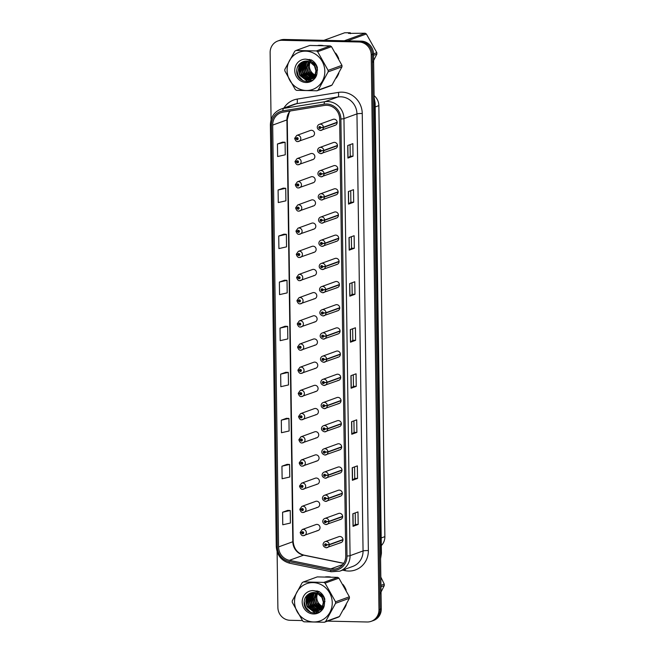 <?xml version="1.0" encoding="UTF-8"?>
<svg xmlns="http://www.w3.org/2000/svg" width="655" height="655" viewBox="0 0 655 655"><rect width="100%" height="100%" fill="white"/><g stroke="black" fill="none" stroke-linecap="round" stroke-linejoin="round"><path stroke-width="0.98" d="M311.886 159.738A3.16 2.988 -110 0 0 314.801 156.111A3.16 2.988 -110 0 0 310.765 153.63L297.043 158.625A3.16 2.988 70 0 1 301.079 161.105A3.16 2.988 70 0 1 298.172 164.732M312.214 182.925A3.16 2.988 -110 0 0 315.12 179.298A3.16 2.988 -110 0 0 311.084 176.817L297.37 181.803A3.16 2.988 70 0 1 301.406 184.284A3.16 2.988 70 0 1 298.492 187.911M312.533 206.104A3.16 2.988 -110 0 0 315.448 202.477A3.16 2.988 -110 0 0 311.412 199.996L297.697 204.99A3.16 2.988 70 0 1 301.726 207.471A3.16 2.988 70 0 1 298.819 211.098M312.861 229.291A3.16 2.988 -110 0 0 315.767 225.664A3.16 2.988 -110 0 0 311.731 223.183L298.017 228.169A3.16 2.988 70 0 1 302.053 230.658A3.16 2.988 70 0 1 299.139 234.277M313.18 252.47A3.16 2.988 -110 0 0 316.095 248.851A3.16 2.988 -110 0 0 312.058 246.362L298.344 251.356A3.16 2.988 70 0 1 302.373 253.837A3.16 2.988 70 0 1 299.466 257.464M313.508 275.657A3.16 2.988 -110 0 0 316.414 272.03A3.16 2.988 -110 0 0 312.386 269.549L298.664 274.535A3.16 2.988 70 0 1 302.7 277.024A3.16 2.988 70 0 1 299.785 280.643M313.827 298.836A3.16 2.988 -110 0 0 316.742 295.217A3.16 2.988 -110 0 0 312.705 292.728L298.991 297.722A3.16 2.988 70 0 1 303.019 300.203A3.16 2.988 70 0 1 300.113 303.83M314.154 322.023A3.16 2.988 -110 0 0 317.061 318.395A3.16 2.988 -110 0 0 313.033 315.915L299.31 320.901A3.16 2.988 70 0 1 303.347 323.39A3.16 2.988 70 0 1 300.432 327.009M314.474 345.201A3.16 2.988 -110 0 0 317.388 341.582A3.16 2.988 -110 0 0 313.352 339.094L299.638 344.088A3.16 2.988 70 0 1 303.666 346.569A3.16 2.988 70 0 1 300.76 350.196M314.801 368.388A3.16 2.988 -110 0 0 317.708 364.761A3.16 2.988 -110 0 0 313.68 362.281L299.957 367.275A3.16 2.988 70 0 1 303.994 369.756A3.16 2.988 70 0 1 301.087 373.375M315.12 391.567A3.16 2.988 -110 0 0 318.035 387.948A3.16 2.988 -110 0 0 313.999 385.467L300.285 390.454A3.16 2.988 70 0 1 304.321 392.935A3.16 2.988 70 0 1 301.406 396.562M315.448 414.754A3.16 2.988 -110 0 0 318.355 411.127A3.16 2.988 -110 0 0 314.326 408.646L300.604 413.641A3.16 2.988 70 0 1 304.64 416.121A3.16 2.988 70 0 1 301.734 419.749M315.776 437.941A3.16 2.988 -110 0 0 318.682 434.314A3.16 2.988 -110 0 0 314.646 431.833L300.932 436.819A3.16 2.988 70 0 1 304.968 439.3A3.16 2.988 70 0 1 302.053 442.927M316.095 461.12A3.16 2.988 -110 0 0 319.01 457.493A3.16 2.988 -110 0 0 314.973 455.012L301.251 460.007A3.16 2.988 70 0 1 305.287 462.487A3.16 2.988 70 0 1 302.381 466.114M316.422 484.307A3.16 2.988 -110 0 0 319.329 480.68A3.16 2.988 -110 0 0 315.292 478.199L301.578 483.185A3.16 2.988 70 0 1 305.615 485.674A3.16 2.988 70 0 1 302.7 489.293M316.742 507.486A3.16 2.988 -110 0 0 319.656 503.867A3.16 2.988 -110 0 0 315.62 501.378L301.906 506.372A3.16 2.988 70 0 1 305.934 508.853A3.16 2.988 70 0 1 303.028 512.48M317.069 530.673A3.16 2.988 -110 0 0 319.976 527.046A3.16 2.988 -110 0 0 315.939 524.565L302.225 529.551A3.16 2.988 70 0 1 306.262 532.04A3.16 2.988 70 0 1 303.347 535.659M311.567 136.551A3.16 2.988 -110 0 0 314.474 132.932A3.16 2.988 -110 0 0 310.437 130.451L296.723 135.438A3.16 2.988 70 0 1 300.76 137.918A3.16 2.988 70 0 1 297.845 141.546M334.508 148.644A3.16 2.988 -110 0 0 337.423 145.025A3.16 2.988 -110 0 0 333.387 142.536L319.665 147.531A3.16 2.988 70 0 1 323.75 150.429L321.106 150.707A1.056 0.999 -110 0 0 320.09 149.684A1.056 0.999 -110 0 0 319.108 150.707A1.056 0.999 -110 0 0 320.123 151.78A1.056 0.999 -110 0 0 321.106 150.797L320.115 151.149L319.959 150.339L321.106 150.707M334.836 171.831A3.16 2.988 -110 0 0 337.743 168.204A3.16 2.988 -110 0 0 333.706 165.723L319.992 170.718A3.16 2.988 70 0 1 324.078 173.608L321.433 173.894A1.056 0.999 -110 0 0 320.418 172.871A1.056 0.999 -110 0 0 319.427 173.894A1.056 0.999 -110 0 0 320.442 174.959A1.056 0.999 -110 0 0 321.433 173.984L320.434 174.336L320.287 173.518L321.433 173.894M335.155 195.01A3.16 2.988 -110 0 0 338.07 191.391A3.16 2.988 -110 0 0 334.034 188.91L320.32 193.896A3.16 2.988 70 0 1 324.397 196.795L321.752 197.073A1.056 0.999 -110 0 0 320.737 196.05A1.056 0.999 -110 0 0 319.755 197.073A1.056 0.999 -110 0 0 320.77 198.146A1.056 0.999 -110 0 0 321.761 197.163L320.762 197.515L320.614 196.705L321.752 197.073M335.483 218.197A3.16 2.988 -110 0 0 338.389 214.57A3.16 2.988 -110 0 0 334.353 212.089L320.639 217.083A3.16 2.988 70 0 1 324.724 219.982L322.08 220.26A1.056 0.999 -110 0 0 321.065 219.237A1.056 0.999 -110 0 0 320.074 220.26A1.056 0.999 -110 0 0 321.089 221.325A1.056 0.999 -110 0 0 322.08 220.35L321.081 220.702L320.934 219.883L322.08 220.26M335.802 241.384A3.16 2.988 -110 0 0 338.717 237.757A3.16 2.988 -110 0 0 334.68 235.276L320.966 240.262A3.16 2.988 70 0 1 325.044 243.161L322.399 243.439A1.056 0.999 -110 0 0 321.384 242.415A1.056 0.999 -110 0 0 320.401 243.447A1.056 0.999 -110 0 0 321.417 244.511A1.056 0.999 -110 0 0 322.407 243.529L321.409 243.881L321.261 243.07L322.399 243.439M336.13 264.563A3.16 2.988 -110 0 0 339.036 260.936A3.16 2.988 -110 0 0 335.008 258.455L321.286 263.449A3.16 2.988 70 0 1 325.371 266.348L322.727 266.626A1.056 0.999 -110 0 0 321.711 265.602A1.056 0.999 -110 0 0 320.721 266.626A1.056 0.999 -110 0 0 321.744 267.698A1.056 0.999 -110 0 0 322.727 266.716L321.728 267.068L321.58 266.249L322.727 266.626M336.449 287.75A3.16 2.988 -110 0 0 339.364 284.123A3.16 2.988 -110 0 0 335.327 281.642L321.613 286.628A3.16 2.988 70 0 1 325.691 289.526L323.054 289.805A1.056 0.999 -110 0 0 322.031 288.79A1.056 0.999 -110 0 0 321.048 289.813A1.056 0.999 -110 0 0 322.063 290.877A1.056 0.999 -110 0 0 323.054 289.903L322.055 290.247L321.908 289.436L323.054 289.805M336.776 310.928A3.16 2.988 -110 0 0 339.683 307.31A3.16 2.988 -110 0 0 335.655 304.821L321.933 309.815A3.16 2.988 70 0 1 326.018 312.713L323.373 312.992A1.056 0.999 -110 0 0 322.358 311.968A1.056 0.999 -110 0 0 321.368 312.992A1.056 0.999 -110 0 0 322.391 314.064A1.056 0.999 -110 0 0 323.373 313.082L322.383 313.434L322.227 312.623L323.373 312.992M337.096 334.115A3.16 2.988 -110 0 0 340.01 330.488A3.16 2.988 -110 0 0 335.974 328.008L322.26 332.994A3.16 2.988 70 0 1 326.346 335.892L323.701 336.179A1.056 0.999 -110 0 0 322.686 335.155A1.056 0.999 -110 0 0 321.695 336.179A1.056 0.999 -110 0 0 322.71 337.243A1.056 0.999 -110 0 0 323.701 336.269L322.702 336.621L322.555 335.802L323.701 336.179M337.423 357.294A3.16 2.988 -110 0 0 340.33 353.675A3.16 2.988 -110 0 0 336.302 351.186L322.579 356.181A3.16 2.988 70 0 1 326.665 359.079L324.02 359.358A1.056 0.999 -110 0 0 323.005 358.334A1.056 0.999 -110 0 0 322.014 359.358A1.056 0.999 -110 0 0 323.038 360.43A1.056 0.999 -110 0 0 324.02 359.448L323.03 359.8L322.874 358.989L324.02 359.358M337.743 380.481A3.16 2.988 -110 0 0 340.657 376.854A3.16 2.988 -110 0 0 336.621 374.373L322.907 379.36A3.16 2.988 70 0 1 326.992 382.258L324.348 382.545A1.056 0.999 -110 0 0 323.333 381.521A1.056 0.999 -110 0 0 322.342 382.545A1.056 0.999 -110 0 0 323.357 383.609A1.056 0.999 -110 0 0 324.348 382.635L323.349 382.987L323.202 382.168L324.348 382.545M338.07 403.66A3.16 2.988 -110 0 0 340.977 400.041A3.16 2.988 -110 0 0 336.948 397.552L323.226 402.547A3.16 2.988 70 0 1 327.312 405.445L324.667 405.723A1.056 0.999 -110 0 0 323.652 404.7A1.056 0.999 -110 0 0 322.661 405.723A1.056 0.999 -110 0 0 323.685 406.796A1.056 0.999 -110 0 0 324.667 405.813L323.676 406.165L323.521 405.355L324.667 405.723M338.398 426.847A3.16 2.988 -110 0 0 341.304 423.22A3.16 2.988 -110 0 0 337.268 420.739L323.554 425.734A3.16 2.988 70 0 1 327.639 428.624L324.995 428.91A1.056 0.999 -110 0 0 323.979 427.887A1.056 0.999 -110 0 0 322.989 428.91A1.056 0.999 -110 0 0 324.004 429.975A1.056 0.999 -110 0 0 324.995 429L323.996 429.352L323.848 428.534L324.995 428.91M338.717 450.026A3.16 2.988 -110 0 0 341.632 446.407A3.16 2.988 -110 0 0 337.595 443.926L323.873 448.912A3.16 2.988 70 0 1 327.959 451.811L325.314 452.089A1.056 0.999 -110 0 0 324.299 451.066A1.056 0.999 -110 0 0 323.316 452.089A1.056 0.999 -110 0 0 324.331 453.162A1.056 0.999 -110 0 0 325.314 452.179L324.323 452.531L324.168 451.721L325.314 452.089M339.044 473.213A3.16 2.988 -110 0 0 341.951 469.586A3.16 2.988 -110 0 0 337.915 467.105L324.2 472.099A3.16 2.988 70 0 1 328.286 474.998L325.641 475.276A1.056 0.999 -110 0 0 324.626 474.253A1.056 0.999 -110 0 0 323.635 475.276A1.056 0.999 -110 0 0 324.651 476.341A1.056 0.999 -110 0 0 325.641 475.366L324.643 475.718L324.495 474.9L325.641 475.276M339.364 496.4A3.16 2.988 -110 0 0 342.278 492.773A3.16 2.988 -110 0 0 338.242 490.292L324.528 495.278A3.16 2.988 70 0 1 328.605 498.177L325.961 498.455A1.056 0.999 -110 0 0 324.945 497.432A1.056 0.999 -110 0 0 323.963 498.463A1.056 0.999 -110 0 0 324.978 499.528A1.056 0.999 -110 0 0 325.969 498.553L324.97 498.897L324.823 498.087L325.961 498.455M339.691 519.579A3.16 2.988 -110 0 0 342.598 515.952A3.16 2.988 -110 0 0 338.561 513.471L324.847 518.465A3.16 2.988 70 0 1 328.933 521.364L326.288 521.642A1.056 0.999 -110 0 0 325.273 520.619A1.056 0.999 -110 0 0 324.282 521.642A1.056 0.999 -110 0 0 325.298 522.715A1.056 0.999 -110 0 0 326.288 521.732L325.289 522.084L325.142 521.265L326.288 521.642M340.01 542.766A3.16 2.988 -110 0 0 342.925 539.139A3.16 2.988 -110 0 0 338.889 536.658L325.175 541.644A3.16 2.988 70 0 1 329.252 544.542L326.608 544.821A1.056 0.999 -110 0 0 325.592 543.806A1.056 0.999 -110 0 0 324.61 544.829A1.056 0.999 -110 0 0 325.625 545.893A1.056 0.999 -110 0 0 326.616 544.919L325.617 545.263L325.469 544.452L326.608 544.821M334.189 125.465A3.16 2.988 -110 0 0 337.096 121.838A3.16 2.988 -110 0 0 333.059 119.357L319.345 124.344A3.16 2.988 70 0 1 323.431 127.242L320.786 127.528A1.056 0.999 -110 0 0 319.771 126.505A1.056 0.999 -110 0 0 318.78 127.528A1.056 0.999 -110 0 0 319.796 128.593A1.056 0.999 -110 0 0 320.786 127.619L319.787 127.971L319.64 127.152L320.786 127.528M374.103 95.646A12.633 11.954 70 0 1 378.852 105.619L384.87 536.633A12.633 11.954 70 0 1 381.308 545.599M320.557 45.326A20.215 19.126 -110 0 0 317.937 45.457A20.215 19.126 -110 0 1 320.557 45.326A20.215 19.126 -110 0 1 323.193 45.572A20.215 19.126 -110 0 0 320.557 45.326M301.718 62.315A20.215 19.126 -110 0 0 301.668 62.814A20.215 19.126 -110 0 1 301.718 62.315M301.644 63.068A20.215 19.126 -110 0 0 301.587 64.206A20.215 19.126 -110 0 1 301.644 63.068M301.587 64.771A20.215 19.126 -110 0 0 301.767 67.49A20.215 19.126 -110 0 1 301.587 64.771M302.07 69.201A20.215 19.126 -110 0 0 304.518 75.464A20.215 19.126 -110 0 1 302.07 69.201M305.41 76.856A20.215 19.126 -110 0 0 306.933 78.788A20.215 19.126 -110 0 1 305.41 76.856M307.252 79.14A20.215 19.126 -110 0 0 307.907 79.812A20.215 19.126 -110 0 1 307.252 79.14M308.046 79.951A20.215 19.126 -110 0 0 309.709 81.392A20.215 19.126 -110 0 1 308.046 79.951M327.983 576.785A20.215 19.126 -110 0 0 325.363 576.916A20.215 19.126 -110 0 1 327.983 576.785A20.215 19.126 -110 0 1 330.611 577.03A20.215 19.126 -110 0 0 327.983 576.785M309.144 593.774A20.215 19.126 -110 0 0 309.086 594.273A20.215 19.126 -110 0 1 309.144 593.774M309.07 594.527A20.215 19.126 -110 0 0 309.013 595.665A20.215 19.126 -110 0 1 309.07 594.527M309.004 596.23A20.215 19.126 -110 0 0 309.193 598.948A20.215 19.126 -110 0 1 309.004 596.23M309.488 600.66A20.215 19.126 -110 0 0 311.936 606.923A20.215 19.126 -110 0 1 309.488 600.66M312.828 608.315A20.215 19.126 -110 0 0 314.351 610.247A20.215 19.126 -110 0 1 312.828 608.315M314.678 610.599A20.215 19.126 -110 0 0 315.333 611.271A20.215 19.126 -110 0 1 314.678 610.599M315.464 611.41A20.215 19.126 -110 0 0 317.135 612.851A20.215 19.126 -110 0 1 315.464 611.41M326.624 105.283A13.477 12.748 70 0 1 339.65 118.956L345.75 556.005A13.477 12.748 70 0 1 337.522 568.384A13.477 12.748 70 0 1 330.873 568.859L289.371 560.336A13.477 12.748 70 0 1 278.58 546.917L272.685 125.097A13.477 12.748 70 0 1 280.913 112.709A13.477 12.748 70 0 1 283.107 112.144L324.397 105.439A13.477 12.748 70 0 1 326.624 105.283M326.608 103.981A14.787 13.984 -110 0 0 324.168 104.153L282.878 110.859A14.787 13.984 -110 0 0 271.44 125.064L277.335 546.892A14.787 13.984 -110 0 0 289.166 561.613L330.669 570.137A14.787 13.984 -110 0 0 346.994 556.029L340.895 118.981A14.787 13.984 -110 0 0 326.608 103.981M277.851 40.978L280.152 40.143A12.633 11.954 -110 0 1 284.303 39.456L361.314 41.15A12.633 11.954 -110 0 1 373.522 53.972L381.276 608.863A12.633 11.954 -110 0 1 373.563 620.473L372.408 620.891A12.633 11.954 -110 0 0 380.121 609.281L372.368 54.39A12.633 11.954 -110 0 0 360.16 41.568L283.148 39.881A12.633 11.954 -110 0 0 278.997 40.561A12.633 11.954 -110 0 1 283.148 39.881L360.16 41.568A12.633 11.954 -110 0 1 372.368 54.39L380.121 609.281A12.633 11.954 -110 0 1 372.408 620.891L371.254 621.308A12.633 11.954 -110 0 0 378.967 609.699L371.213 54.807A12.633 11.954 -110 0 0 359.005 41.994L281.994 40.299A12.633 11.954 -110 0 0 277.851 40.978A12.633 11.954 -110 0 0 270.13 52.588L271.072 119.709M358.17 524.458L355.378 524.401L353.045 526.325L358.17 524.458L357.99 511.907L352.865 513.774L353.045 526.325M354.576 466.884L354.732 478.379L352.398 480.295L357.524 478.428L357.352 465.877L352.226 467.744L352.398 480.295M354.732 478.363L357.524 478.428M356.885 432.398L354.093 432.333L351.76 434.265L356.885 432.398L356.705 419.839L351.579 421.705L351.76 434.265M353.291 374.824L353.446 386.311L351.113 388.227L356.238 386.368L356.066 373.808L350.941 375.675L351.113 388.227M353.446 386.303L356.238 386.368M353.029 156.209L350.237 156.144L347.903 158.068L353.029 156.209L352.849 143.65L347.723 145.516L347.903 158.068M353.667 202.239L350.875 202.174L348.542 204.106L353.667 202.239L353.495 189.68L348.37 191.547L348.542 204.106M354.314 248.27L351.522 248.204L349.189 250.136L354.314 248.27L354.134 235.718L349.009 237.577L349.189 250.136M354.953 294.3L352.161 294.242L349.827 296.166L354.953 294.3L354.781 281.748L349.655 283.615L349.827 296.166M355.599 340.33L352.808 340.273L350.474 342.197L355.599 340.33L355.419 327.778L350.294 329.645L350.474 342.197M336.097 78.232A20.215 19.126 -110 0 0 338.856 73.18A20.215 19.126 -110 0 1 336.097 78.232M338.741 58.688A20.215 19.126 -110 0 0 335.589 53.055A20.215 19.126 -110 0 1 338.741 58.688M343.523 609.69A20.215 19.126 -110 0 0 346.274 604.639A20.215 19.126 -110 0 1 343.523 609.69M346.159 590.147A20.215 19.126 -110 0 0 343.007 584.514A20.215 19.126 -110 0 1 346.159 590.147M327.5 621.12L367.103 621.988A12.633 11.954 -110 0 0 371.254 621.308M277.106 551.674L277.884 607.48A12.633 11.954 -110 0 0 290.091 620.301L302.422 620.572M286.431 418.316L281.306 420.166L281.478 432.718L289.117 430.99L288.945 418.43L286.382 418.316M287.078 464.354L281.945 466.196L282.125 478.748L289.764 477.02L289.584 464.46L287.021 464.346M287.717 510.384L282.592 512.226L282.764 524.786L290.402 523.05L290.231 510.499L287.668 510.384M284.507 280.225L279.374 282.068L279.554 294.619L287.193 292.891L287.013 280.34L284.45 280.225M283.861 234.195L278.735 236.037L278.907 248.589L286.546 246.861L286.374 234.302L283.811 234.187M283.222 188.157L278.088 190.007L278.269 202.559L285.907 200.831L285.727 188.272L283.165 188.157M282.575 142.127L277.45 143.977L277.622 156.529L285.261 154.793L285.089 142.241L282.526 142.127M285.793 372.286L280.659 374.136L280.839 386.687L288.478 384.952L288.298 372.4L285.736 372.286M280.021 328.098L280.193 340.657L287.832 338.922L287.66 326.37L285.097 326.255L280.021 328.098L287.66 326.37M352.808 340.281L352.644 328.785M352.161 294.251L352.005 282.755M351.522 248.22L351.358 236.725M350.875 202.182L350.72 190.695M350.237 156.152L350.073 144.665M354.093 432.349L353.929 420.854M355.378 524.409L355.215 512.914M279.374 282.068L287.013 280.34M278.735 236.037L286.374 234.302M278.088 190.007L285.727 188.272M277.45 143.977L285.089 142.241M280.659 374.136L288.298 372.4M281.306 420.166L288.945 418.43M281.945 466.196L289.584 464.46M282.592 512.226L290.231 510.499M320.18 127.635L320.033 127.226M337.145 122.256L323.431 127.242M320.786 127.619L323.431 127.52A3.16 2.988 70 0 1 320.467 130.451M337.153 122.526L323.431 127.52M294.963 138.418L296.158 138.663A1.056 0.999 -110 0 0 297.173 139.687A1.056 0.999 -110 0 0 298.164 138.663A1.056 0.999 -110 0 0 297.149 137.591A1.056 0.999 -110 0 0 296.158 138.573L297.157 138.221L297.305 139.032L296.158 138.663M297.411 138.32L296.764 138.614M296.158 138.573L294.693 138.279L296.723 135.438M297.558 138.729L296.764 138.647M320.5 150.822L320.352 150.413M337.472 145.435L323.75 150.429M321.106 150.797L323.758 150.699A3.16 2.988 70 0 1 320.794 153.638M337.472 145.713L323.758 150.699M320.827 174.001L320.68 173.591M337.792 168.622L324.078 173.608M321.433 173.984L324.078 173.886A3.16 2.988 70 0 1 321.114 176.817M337.8 168.892L324.078 173.886M321.147 197.188L320.999 196.778M338.119 191.8L324.397 196.795M321.761 197.163L324.405 197.065A3.16 2.988 70 0 1 321.441 200.004M338.119 192.079L324.405 197.065M321.474 220.367L321.327 219.957M338.438 214.987L324.724 219.982M322.08 220.35L324.724 220.252A3.16 2.988 70 0 1 321.761 223.191M338.447 215.258L324.724 220.252M295.29 161.605L296.486 161.851A1.056 0.999 -110 0 0 297.501 162.866A1.056 0.999 -110 0 0 298.492 161.842A1.056 0.999 -110 0 0 297.468 160.778A1.056 0.999 -110 0 0 296.486 161.752L297.476 161.408L297.632 162.219L296.486 161.851M297.878 161.908L297.083 161.793M297.083 161.834L297.73 161.498M296.486 161.752L295.02 161.466L297.043 158.625M295.61 184.784L296.805 185.029A1.056 0.999 -110 0 0 297.82 186.053A1.056 0.999 -110 0 0 298.811 185.029A1.056 0.999 -110 0 0 297.796 183.957A1.056 0.999 -110 0 0 296.805 184.939L297.804 184.587L297.951 185.406L296.805 185.029M296.805 184.939L295.339 184.644L297.37 181.803M295.937 207.971L297.133 208.216A1.056 0.999 -110 0 0 298.148 209.24A1.056 0.999 -110 0 0 299.139 208.208A1.056 0.999 -110 0 0 298.115 207.144A1.056 0.999 -110 0 0 297.133 208.126L298.123 207.774L298.279 208.585L297.133 208.216M298.377 207.872L297.73 208.159M297.133 208.126L295.667 207.832L297.697 204.99M298.524 208.282L297.73 208.2M310.233 61.938A9.628 9.104 -110 0 0 309.389 66.04A9.628 9.104 -110 0 0 315.129 74.981M287.111 70.412A19.797 18.725 -110 0 0 306.245 90.496A19.797 18.725 -110 0 0 324.823 71.239A19.797 18.725 -110 0 0 305.697 51.155A19.797 18.725 -110 0 0 287.111 70.412M284.827 70.159A22.745 21.517 -110 0 0 284.843 70.904L295.315 89.579A22.745 21.517 -110 0 0 296.551 90.341L316.971 90.791A22.745 21.517 -110 0 0 318.191 90.079L332.028 85.044L341.984 66.818A22.745 21.517 -110 0 0 341.984 66.081A22.745 21.517 -110 0 0 341.959 65.336L331.495 46.669A22.745 21.517 -110 0 0 330.251 45.899L309.831 45.449L295.994 50.484A22.745 21.517 -110 0 0 294.783 51.196L284.827 69.422A22.745 21.517 -110 0 0 284.827 70.159M341.984 66.818L328.147 71.853L318.191 90.079M328.147 71.853A22.745 21.517 -110 0 0 328.147 71.117A22.745 21.517 -110 0 0 328.122 70.372L341.959 65.336M316.971 90.791L330.808 85.756A22.745 21.517 -110 0 0 332.028 85.044M309.504 61.619L308.169 66.491L309.332 71.346L314.613 75.955M308.48 61.292L306.54 67.08L307.703 71.944L314.007 76.823M308.726 61.365L306.949 66.933L308.104 71.788L314.163 76.619M307.506 61.103L306.212 62.864L304.911 67.67L306.073 72.533L313.352 77.56M307.744 61.144L306.614 62.716L305.32 67.522L306.483 72.386L313.524 77.388M306.565 61.03L304.583 63.461L303.281 68.267L304.444 73.123L312.656 78.182M306.794 61.038L304.993 63.314L303.691 68.12L304.853 72.975L312.836 78.035M309.79 59.425L308.137 59.802M305.664 61.046L302.954 64.051L301.66 68.857L302.815 73.72L310.552 78.772L311.927 78.706M305.893 61.03L303.363 63.903L302.061 68.71L303.224 73.573L310.961 78.625L312.116 78.584M311.985 60.309L308.554 59.973M304.796 61.152L301.325 64.64L300.031 69.446L301.185 74.31L308.923 79.361L311.166 79.132M311.264 59.908L308.374 59.892M305.017 61.111L301.734 64.493L300.432 69.299L301.595 74.162L309.332 79.214L311.354 79.034M317.552 70.093L316.119 65.385L310.2 60.858M303.961 61.341L299.695 65.238L298.402 70.044L299.556 74.899L307.293 79.959L310.364 79.468L314.899 75.448L315.923 70.74L314.49 65.975L309.61 61.66L303.331 61.545L301.849 62.25C298.721 64.034 297.018 66.761 296.74 70.437C295.724 83.275 315.137 85.756 316.963 73.524L317.372 67.604C316.349 64.272 314.384 61.742 311.469 59.998L305.566 59.13A11.765 11.135 -110 0 0 294.758 70.576A11.765 11.135 -110 0 0 304.952 82.424A11.765 11.135 -110 0 0 316.963 73.524M315.89 64.288L309.602 60.497M304.166 61.283L300.105 65.091L298.811 69.897L299.965 74.752L307.703 79.812L310.568 79.394M310.364 79.468L315.309 75.3L316.332 70.593L314.899 65.836L313.196 63.691M303.24 61.578L302.061 62.119M314.875 76.037L315.636 76.234M314.253 76.872L314.981 76.971M314.416 76.676L315.145 76.799M313.589 77.577L314.285 77.593M314.515 77.585L315.186 77.519M313.761 77.413L314.465 77.446M314.695 77.446L315.268 77.405M312.885 78.174L313.557 78.109M313.778 78.076L314.416 77.945M313.065 78.035L313.745 77.986M313.966 77.961L314.613 77.847M312.148 78.674L312.795 78.543M313 78.485L315.202 77.511M312.337 78.559L312.984 78.444M313.196 78.395L313.827 78.207M313.622 78.289L315.088 77.667M311.371 79.075L316.668 74.572M311.567 78.985L312.198 78.805M311.993 78.878L316.062 76.062M305.566 59.13C309.717 59.826 312.689 62.11 314.49 65.975M331.495 46.669L317.659 51.704A22.745 21.517 -110 0 0 316.414 50.934L330.251 45.899M317.659 51.704L328.122 70.372M295.994 50.484L316.414 50.934M306.212 61.021L305.926 61.644M305.688 62.258L304.919 67.399M304.755 61.275L304.297 62.233M304.059 62.847L303.29 67.997M303.126 61.873L302.675 62.823M302.43 63.445L301.66 68.587M304.28 75.8L307.875 79.042M308.39 79.329L309.209 79.722M309.324 79.771L311.87 80.508M301.513 62.421L301.046 63.42M300.801 64.034L300.039 69.176M302.651 76.389L306.245 79.632M299.368 64.116L298.41 69.774M296.764 70.085L298.312 75.882L303.191 80.933M305.336 62.741L306.245 72.992L310.593 77.724M304.501 61.455L303.977 62.585M303.707 63.338L304.624 73.581L308.972 78.322M302.872 62.045L302.356 63.183M302.086 63.928L302.995 74.179L307.342 78.911M307.956 79.28L308.923 79.763M309.07 79.828L311.723 80.59M301.275 62.561L300.727 63.772M300.457 64.517L301.365 74.768L305.713 79.501M299.057 64.477L299.736 75.366L308.03 81.695M296.797 72.238L298.107 75.955L301.456 79.975M317.65 593.389A9.628 9.104 -110 0 0 316.807 597.499A9.628 9.104 -110 0 0 322.547 606.44M294.537 601.871A19.797 18.725 -110 0 0 313.663 621.955A19.797 18.725 -110 0 0 332.241 602.698A19.797 18.725 -110 0 0 313.115 582.614A19.797 18.725 -110 0 0 294.537 601.871M292.245 601.617A22.745 21.517 -110 0 0 292.269 602.363L302.733 621.03A22.745 21.517 -110 0 0 303.977 621.8L324.397 622.25A22.745 21.517 -110 0 0 325.617 621.538L339.446 616.502L349.402 598.277A22.745 21.517 -110 0 0 349.402 597.54A22.745 21.517 -110 0 0 349.377 596.795L338.913 578.128A22.745 21.517 -110 0 0 337.677 577.358L317.257 576.908L303.421 581.943A22.745 21.517 -110 0 0 302.201 582.655L292.245 600.881A22.745 21.517 -110 0 0 292.245 601.617M349.402 598.277L335.565 603.312L325.617 621.538M335.565 603.312A22.745 21.517 -110 0 0 335.565 602.575A22.745 21.517 -110 0 0 335.548 601.83L349.377 596.795M324.397 622.25L338.234 617.215A22.745 21.517 -110 0 0 339.446 616.502M316.922 593.078L315.587 597.95L316.75 602.805L322.031 607.414M315.898 592.75L313.958 598.539L315.12 603.394L321.425 608.282M316.152 592.824L314.367 598.392L315.53 603.247L321.58 608.077M314.924 592.562L313.63 594.322L312.337 599.129L313.491 603.992L320.778 609.019M315.161 592.603L314.04 594.175L312.738 598.981L313.901 603.844L320.942 608.847M313.991 592.48L312.001 594.92L310.707 599.726L311.862 604.581L320.082 609.641M314.22 592.497L312.41 594.773L311.117 599.579L312.271 604.434L320.254 609.494M317.208 590.884L315.554 591.26M313.09 592.505L310.372 595.51L309.078 600.316L310.241 605.179L317.978 610.231L319.353 610.165M313.311 592.488L310.781 595.362L309.488 600.168L310.642 605.024L318.379 610.083L319.534 610.042M319.411 591.768L315.972 591.432M312.222 592.611L308.751 596.099L307.449 600.905L308.611 605.769L316.349 610.82L318.584 610.591M318.682 591.367L315.792 591.35M312.435 592.57L309.152 595.952L307.858 600.758L309.013 605.621L316.75 610.673L318.78 610.493M324.97 601.552L323.545 596.844L317.626 592.317M311.379 592.8L307.121 596.697L305.82 601.503L306.982 606.358L314.719 611.418L317.79 610.927L322.317 606.907L323.349 602.199L321.916 597.434L317.036 593.119L310.748 593.004L309.266 593.708C306.139 595.493 304.436 598.22 304.166 601.896C303.142 614.726 322.555 617.215 324.381 604.983L324.79 599.055C323.775 595.731 321.802 593.201 318.895 591.457L312.984 590.589A11.765 11.135 -110 0 0 302.184 602.035A11.765 11.135 -110 0 0 312.369 613.882A11.765 11.135 -110 0 0 324.381 604.983M323.308 595.747L317.02 591.956M311.584 592.742L307.523 596.549L306.229 601.356L307.392 606.211L315.129 611.271L317.986 610.853M317.79 610.927L322.727 606.759L323.75 602.051L322.325 597.286L320.623 595.149M310.666 593.029L309.488 593.577M322.293 607.496L323.054 607.693M321.679 608.331L322.399 608.429M321.834 608.135L322.571 608.258M321.015 609.035L321.711 609.052M321.933 609.035L322.604 608.978M321.179 608.872L321.883 608.904M322.113 608.896L322.694 608.863M320.311 609.633L320.975 609.568M321.196 609.535L321.842 609.404M320.491 609.494L321.163 609.445M321.384 609.42L322.031 609.306M319.566 610.133L320.213 610.001M320.426 609.944L322.62 608.97M319.755 610.01L320.41 609.895M320.623 609.846L321.245 609.666M321.04 609.748L322.506 609.125M318.797 610.534L324.094 606.031M318.993 610.444L319.615 610.264M319.411 610.337L323.48 607.521M312.984 590.589C317.135 591.285 320.115 593.561 321.916 597.434M338.913 578.128L325.077 583.155A22.745 21.517 -110 0 0 323.84 582.393L337.677 577.358M325.077 583.155L335.548 601.83M303.421 581.943L323.84 582.393M313.63 592.48L313.352 593.102M313.106 593.717L312.345 598.858M312.173 592.734L311.723 593.692M311.477 594.306L310.716 599.448M310.544 593.332L310.093 594.282M309.848 594.904L309.086 600.045M311.698 607.259L315.301 610.501M315.816 610.788L316.627 611.181M316.75 611.23L319.296 611.966M308.939 593.88L308.464 594.879M308.218 595.493L307.457 600.635M310.069 607.848L313.671 611.09M306.794 595.575L305.828 601.225M304.19 601.544L305.729 607.341L310.609 612.392M312.762 594.2L313.671 604.45L318.019 609.183M311.919 592.906L311.403 594.044M311.133 594.797L312.042 605.04L316.39 609.78M310.29 593.504L309.774 594.642M309.504 595.387L310.413 605.638L314.76 610.37M315.374 610.738L316.34 611.221M316.488 611.279L319.141 612.048M308.702 594.019L308.145 595.231M307.875 595.976L308.783 606.227L313.131 610.959M306.474 595.935L307.154 606.817L315.456 613.154M304.215 603.697L305.533 607.414L308.873 611.434M372.49 62.814L376.854 54.136A22.745 21.517 -110 0 0 376.83 52.654L366.366 33.978A22.745 21.517 -110 0 0 365.122 33.217L348.493 33.389L350.253 32.75L344.702 32.766L323.906 40.332M376.854 54.136L373.546 55.339M373.522 53.857L376.83 52.654M344.325 40.782L365.122 33.217M366.366 33.978L347.486 40.847M350.253 32.75L350.433 33.659M379.908 594.273L384.272 585.595A22.745 21.517 -110 0 0 384.248 584.113L380.825 577.071M384.272 585.595L380.964 586.798M380.948 585.316L384.248 584.113M321.793 243.554L321.646 243.144M338.766 238.174L325.044 243.161M322.407 243.529L325.052 243.439A3.16 2.988 70 0 1 322.088 246.37M338.766 238.445L325.052 243.439M322.121 266.741L321.973 266.331M339.085 261.353L325.371 266.348M322.727 266.716L325.371 266.618A3.16 2.988 70 0 1 322.407 269.557M339.094 261.632L325.371 266.618M322.448 289.919L322.293 289.51M339.413 284.54L325.691 289.526M323.054 289.903L325.699 289.805A3.16 2.988 70 0 1 322.735 292.736M339.413 284.81L325.699 289.805M296.256 231.149L297.452 231.395A1.056 0.999 -110 0 0 298.467 232.419A1.056 0.999 -110 0 0 299.458 231.395A1.056 0.999 -110 0 0 298.443 230.331A1.056 0.999 -110 0 0 297.452 231.305L298.451 230.953L298.598 231.772L297.452 231.395M298.852 231.461L298.058 231.346M298.058 231.379L298.705 231.051M297.452 231.305L295.986 231.01L298.017 228.169M296.584 254.336L297.779 254.582A1.056 0.999 -110 0 0 298.795 255.606A1.056 0.999 -110 0 0 299.785 254.582A1.056 0.999 -110 0 0 298.762 253.51A1.056 0.999 -110 0 0 297.779 254.492L298.77 254.14L298.926 254.951L297.779 254.582M297.779 254.492L296.314 254.197L298.344 251.356M296.903 277.515L298.099 277.761A1.056 0.999 -110 0 0 299.122 278.784A1.056 0.999 -110 0 0 300.105 277.761A1.056 0.999 -110 0 0 299.089 276.697A1.056 0.999 -110 0 0 298.099 277.671L299.098 277.319L299.245 278.138L298.099 277.761M299.351 277.417L298.705 277.712M298.099 277.671L296.633 277.384L298.664 274.535M299.499 277.826L298.705 277.753M322.768 313.106L322.62 312.697M339.732 307.719L326.018 312.713M323.373 313.082L326.018 312.984A3.16 2.988 70 0 1 323.054 315.923M339.74 307.997L326.018 312.984M323.095 336.285L322.94 335.876M340.06 330.906L326.346 335.892M323.701 336.269L326.346 336.171A3.16 2.988 70 0 1 323.382 339.102M340.06 331.176L326.346 336.171M323.414 359.472L323.267 359.063M340.379 354.085L326.665 359.079M324.02 359.448L326.673 359.349A3.16 2.988 70 0 1 323.709 362.289M340.387 354.363L326.673 359.349M323.742 382.651L323.586 382.242M340.706 377.272L326.992 382.258M324.348 382.635L326.992 382.536A3.16 2.988 70 0 1 324.029 385.467M340.706 377.542L326.992 382.536M324.061 405.838L323.914 405.429M341.034 400.451L327.312 405.445M324.667 405.813L327.32 405.715A3.16 2.988 70 0 1 324.356 408.654M341.034 400.729L327.32 405.715M297.231 300.702L298.426 300.948A1.056 0.999 -110 0 0 299.441 301.971A1.056 0.999 -110 0 0 300.432 300.948A1.056 0.999 -110 0 0 299.409 299.875A1.056 0.999 -110 0 0 298.426 300.858L299.425 300.506L299.572 301.316L298.426 300.948M299.671 300.604L299.024 300.899M298.426 300.858L296.961 300.563L298.991 297.722M299.826 301.013L299.024 300.932M297.55 323.881L298.754 324.127A1.056 0.999 -110 0 0 299.769 325.15A1.056 0.999 -110 0 0 300.751 324.127A1.056 0.999 -110 0 0 299.736 323.062A1.056 0.999 -110 0 0 298.745 324.037L299.744 323.685L299.892 324.503L298.754 324.127M299.998 323.783L299.351 324.078M298.745 324.037L297.288 323.75L299.31 320.901M300.146 324.192L299.351 324.119M297.878 347.068L299.073 347.314A1.056 0.999 -110 0 0 300.088 348.337A1.056 0.999 -110 0 0 301.079 347.314A1.056 0.999 -110 0 0 300.064 346.241A1.056 0.999 -110 0 0 299.073 347.224L300.072 346.872L300.219 347.682L299.073 347.314M300.317 346.97L299.671 347.265M299.073 347.224L297.607 346.929L299.638 344.088M300.473 347.379L299.671 347.297M298.205 370.247L299.401 370.493A1.056 0.999 -110 0 0 300.416 371.516A1.056 0.999 -110 0 0 301.398 370.493A1.056 0.999 -110 0 0 300.383 369.428A1.056 0.999 -110 0 0 299.392 370.402L300.391 370.059L300.539 370.869L299.401 370.493M300.645 370.149L299.998 370.443M299.392 370.402L297.935 370.116L299.957 367.275M300.792 370.558L299.998 370.484M298.524 393.434L299.72 393.68A1.056 0.999 -110 0 0 300.735 394.703A1.056 0.999 -110 0 0 301.726 393.68A1.056 0.999 -110 0 0 300.71 392.607A1.056 0.999 -110 0 0 299.72 393.589L300.719 393.237L300.866 394.048L299.72 393.68M300.964 393.336L300.317 393.63M299.72 393.589L298.254 393.295L300.285 390.454M301.12 393.745L300.326 393.663M324.389 429.017L324.241 428.607M341.353 423.638L327.639 428.624M324.995 429L327.639 428.902A3.16 2.988 70 0 1 324.675 431.833M341.361 423.908L327.639 428.902M324.708 452.204L324.561 451.794M341.681 446.816L327.959 451.811M325.314 452.179L327.967 452.081A3.16 2.988 70 0 1 325.003 455.02M341.681 447.095L327.967 452.081M325.036 475.383L324.888 474.973M342 470.003L328.286 474.998M325.641 475.366L328.286 475.268A3.16 2.988 70 0 1 325.322 478.207M342.008 470.274L328.286 475.268M325.355 498.57L325.207 498.16M342.328 493.19L328.605 498.177M325.969 498.553L328.613 498.455A3.16 2.988 70 0 1 325.65 501.386M342.328 493.461L328.613 498.455M325.682 521.757L325.535 521.347M342.647 516.369L328.933 521.364M326.288 521.732L328.933 521.634A3.16 2.988 70 0 1 325.969 524.573M342.655 516.648L328.933 521.634M326.002 544.935L325.854 544.526M342.974 539.556L329.252 544.542M326.616 544.919L329.26 544.821A3.16 2.988 70 0 1 326.296 547.752M342.974 539.826L329.26 544.821M298.852 416.621L300.047 416.867A1.056 0.999 -110 0 0 301.063 417.882A1.056 0.999 -110 0 0 302.045 416.858A1.056 0.999 -110 0 0 301.03 415.794A1.056 0.999 -110 0 0 300.047 416.768L301.038 416.424L301.194 417.235L300.047 416.867M301.292 416.514L300.645 416.809M300.047 416.768L298.582 416.482L300.604 413.641M301.439 416.924L300.645 416.85M299.171 439.8L300.367 440.045A1.056 0.999 -110 0 0 301.382 441.069A1.056 0.999 -110 0 0 302.373 440.045A1.056 0.999 -110 0 0 301.357 438.973A1.056 0.999 -110 0 0 300.367 439.955L301.365 439.603L301.513 440.422L300.367 440.045M301.619 439.701L300.973 439.996M300.367 439.955L298.901 439.661L300.932 436.819M301.767 440.111L300.973 440.029M299.499 462.987L300.694 463.232A1.056 0.999 -110 0 0 301.709 464.256A1.056 0.999 -110 0 0 302.7 463.224A1.056 0.999 -110 0 0 301.677 462.16A1.056 0.999 -110 0 0 300.694 463.142L301.685 462.79L301.84 463.601L300.694 463.232M302.086 463.298L301.292 463.175M301.292 463.216L301.939 462.889M300.694 463.142L299.229 462.848L301.251 460.007M299.818 486.166L301.013 486.411A1.056 0.999 -110 0 0 302.029 487.435A1.056 0.999 -110 0 0 303.019 486.411A1.056 0.999 -110 0 0 302.004 485.347A1.056 0.999 -110 0 0 301.013 486.321L302.012 485.969L302.16 486.788L301.013 486.411M302.266 486.067L301.619 486.362M301.013 486.321L299.548 486.026L301.578 483.185M302.413 486.477L301.619 486.403M300.146 509.353L301.341 509.598A1.056 0.999 -110 0 0 302.356 510.622A1.056 0.999 -110 0 0 303.347 509.598A1.056 0.999 -110 0 0 302.323 508.526A1.056 0.999 -110 0 0 301.341 509.508L302.332 509.156L302.487 509.967L301.341 509.598M302.585 509.254L301.939 509.549M301.341 509.508L299.875 509.213L301.906 506.372M302.733 509.664L301.939 509.582M300.465 532.531L301.66 532.777A1.056 0.999 -110 0 0 302.675 533.8A1.056 0.999 -110 0 0 303.666 532.777A1.056 0.999 -110 0 0 302.651 531.713A1.056 0.999 -110 0 0 301.66 532.687L302.659 532.335L302.806 533.154L301.66 532.777M303.06 532.842L302.266 532.728M302.266 532.769L302.913 532.433M301.66 532.687L300.195 532.4L302.225 529.551M375.184 106.953L378.852 105.619M381.202 537.968L384.87 536.633M283.91 108.034A21.058 19.92 70 0 1 297.133 99.102L338.422 92.396A21.058 19.92 70 0 1 362.256 113.511L368.356 550.568A4.208 0.475 -0.8 0 0 363.058 550.945L356.959 113.896A16.85 15.941 -110 0 0 340.682 96.801A16.85 15.941 -110 0 0 337.898 96.997L296.609 103.703A16.85 15.941 -110 0 0 293.866 104.415L280.864 109.148A16.85 15.941 70 0 1 283.607 108.427A4.208 1.343 80.8 0 0 282.878 110.859M368.356 550.568A21.058 19.92 70 0 1 348.591 571.045A21.058 19.92 70 0 1 345.103 570.652L342.573 570.137M352.775 566.419A16.85 15.941 -110 0 0 363.058 550.945L350.065 555.677A16.85 15.941 70 0 1 339.781 571.152L352.775 566.419M297.133 99.102A4.208 1.343 -99.2 0 1 296.609 103.703L283.607 108.427L324.896 101.721A16.85 15.941 70 0 1 327.68 101.533A16.85 15.941 70 0 1 343.957 118.62A4.208 0.475 179.2 0 1 340.895 118.981M324.168 104.153A4.208 1.343 80.8 0 1 324.896 101.721L337.898 96.997A4.208 1.343 -99.2 0 0 338.422 92.396M280.864 109.148C274.134 112.005 270.638 117.212 270.384 124.769A4.208 0.475 -0.8 0 0 271.44 125.064M277.335 546.892A4.208 0.475 179.2 0 1 276.271 546.589C276.983 555.358 281.478 560.909 289.747 563.243L331.25 571.766L339.781 571.152M289.166 561.613A4.208 1.179 101.6 0 0 289.747 563.243M330.669 570.137A4.208 1.179 101.6 0 0 331.25 571.766M346.994 556.029A4.208 0.475 -0.8 0 0 350.065 555.677L343.957 118.62L356.959 113.896A4.208 0.475 -0.8 0 1 362.256 113.511M378.967 609.699L381.276 608.863M371.213 54.807L373.522 53.972M359.005 41.994L361.314 41.15M281.994 40.299L284.303 39.456M345.25 569.162A4.208 1.179 -78.4 0 1 345.103 570.652M278.58 546.917L292.81 541.742A13.477 12.748 -110 0 0 303.601 555.162L343.695 563.398M289.371 560.336L303.601 555.162A7.582 2.121 -78.4 0 1 303.969 555.121L343.752 563.292M330.873 568.859L342.925 564.479M290.108 111.006A13.477 12.748 -110 0 0 286.915 119.914L292.81 541.742A7.582 0.852 -0.8 0 0 293.17 541.472C293.874 548.784 297.468 553.336 303.969 555.121M272.685 125.097L286.915 119.914A7.582 0.852 -0.8 0 0 287.275 119.652L293.17 541.472M350.597 342.131L350.425 329.596M349.958 296.101L349.778 283.566M349.311 250.071L349.14 237.536M348.673 204.041L348.493 191.506M348.026 158.002L347.854 145.467M351.244 388.161L351.064 375.626M351.882 434.2L351.71 421.664M352.529 480.23L352.357 467.695M353.168 526.26L352.996 513.725M380.563 557.782A16.85 15.941 -110 0 0 381.014 553.598L374.726 103.318A16.85 15.941 -110 0 0 374.152 99.11M374.218 103.506L374.726 103.318A8.425 0.942 -0.8 0 0 375.127 103.023L381.415 553.303L380.571 558.83M381.415 553.303A8.425 0.942 -0.8 0 1 381.014 553.598L380.506 553.778M270.384 124.769L276.271 546.589M290.263 110.982L289.273 112.341L287.275 119.652M374.136 97.497L375.127 103.023M319.345 124.344C317.356 124.892 315.456 128.945 320.393 130.468L335.221 125.293M312.599 136.387L297.771 141.562C296.551 141.807 295.528 140.8 294.701 138.549M319.665 147.531C317.675 148.079 315.784 152.132 320.713 153.647L335.548 148.48M319.992 170.718C318.002 171.258 316.103 175.319 321.04 176.834L335.868 171.659M320.32 193.896C318.322 194.445 316.43 198.498 321.368 200.021L336.195 194.846M320.639 217.083C318.649 217.624 316.75 221.685 321.687 223.199L336.514 218.025M312.926 159.566L298.09 164.741C296.879 164.986 295.855 163.987 295.02 161.728M313.246 182.753L298.418 187.928C297.198 188.173 296.175 187.166 295.348 184.915M313.573 205.932L298.745 211.106C297.526 211.352 296.502 210.353 295.667 208.102M320.966 240.262C318.969 240.811 317.077 244.864 322.014 246.386L336.842 241.212M321.286 263.449C319.296 263.998 317.405 268.051 322.334 269.565L337.161 264.391M321.613 286.628C319.615 287.177 317.724 291.229 322.661 292.752L337.489 287.578M313.892 229.119L299.065 234.294C297.853 234.539 296.821 233.532 295.994 231.281M314.22 252.298L299.392 257.472C298.172 257.718 297.149 256.719 296.314 254.468M314.539 275.485L299.712 280.659C298.5 280.905 297.476 279.898 296.641 277.646M321.933 309.815C319.943 310.364 318.052 314.416 322.981 315.931L337.808 310.757M322.26 332.994C320.262 333.542 318.371 337.595 323.308 339.118L338.136 333.944M322.579 356.181C320.59 356.729 318.698 360.782 323.627 362.297L338.455 357.122M322.907 379.36C320.909 379.908 319.018 383.961 323.955 385.484L338.782 380.309M323.226 402.547C321.237 403.095 319.345 407.148 324.274 408.663L339.11 403.496M314.867 298.664L300.039 303.838C298.819 304.084 297.796 303.085 296.961 300.833M315.186 321.851L300.358 327.025C299.147 327.271 298.123 326.264 297.288 324.012M315.514 345.038L300.686 350.204C299.466 350.458 298.443 349.451 297.616 347.199M315.833 368.216L301.005 373.391C299.793 373.637 298.77 372.638 297.935 370.378M316.16 391.403L301.333 396.578C300.113 396.824 299.089 395.816 298.262 393.565M323.554 425.734C321.564 426.274 319.665 430.335 324.602 431.85L339.429 426.675M323.873 448.912C321.883 449.461 319.992 453.514 324.921 455.037L339.757 449.862M324.2 472.099C322.211 472.648 320.311 476.701 325.248 478.216L340.076 473.041M324.528 495.278C322.53 495.827 320.639 499.88 325.576 501.402L340.404 496.228M324.847 518.465C322.858 519.014 320.958 523.067 325.895 524.581L340.723 519.407M325.175 541.644C323.177 542.193 321.286 546.245 326.223 547.768L341.05 542.594M316.488 414.582L301.652 419.757C300.44 420.002 299.417 419.003 298.582 416.744M316.807 437.769L301.98 442.944C300.76 443.189 299.736 442.182 298.909 439.931M317.135 460.948L302.299 466.123C301.087 466.368 300.064 465.369 299.229 463.118M317.454 484.135L302.626 489.31C301.406 489.555 300.383 488.548 299.556 486.297M317.781 507.314L302.954 512.488C301.734 512.734 300.71 511.735 299.875 509.484M318.101 530.501L303.273 535.675C302.061 535.921 301.03 534.914 300.203 532.662"/></g></svg>
